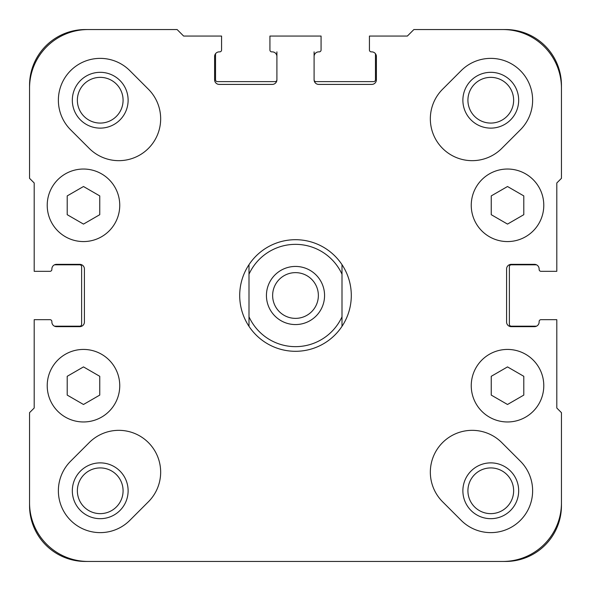 <?xml version="1.0" encoding="UTF-8"?>
<svg xmlns="http://www.w3.org/2000/svg" width="591" height="591" viewBox="0 0 591 591"><rect width="100%" height="100%" fill="white"/><g stroke="black" fill="none" stroke-linecap="round" stroke-linejoin="round"><path stroke-width="0.89" d="M491.247 376.304L491.247 395.098L507.514 404.488L523.789 395.098L523.789 376.304L507.514 366.908L491.247 376.304M99.753 395.098L99.753 376.304L83.486 366.908L67.211 376.304L67.211 395.098L83.486 404.488L99.753 395.098M471.249 385.701A36.265 36.265 0 0 1 525.65 354.29A36.265 36.265 0 0 1 525.65 417.106A36.265 36.265 0 0 1 471.249 385.701M523.789 214.696L523.789 195.902L507.514 186.512L491.247 195.902L491.247 214.696L507.514 224.092L523.789 214.696M471.249 205.299A36.265 36.265 0 0 1 525.65 173.894A36.265 36.265 0 0 1 525.65 236.71A36.265 36.265 0 0 1 471.249 205.299M462.879 490.781A27.895 27.895 0 0 1 490.781 462.879A27.895 27.895 0 0 1 518.676 490.781A27.895 27.895 0 0 1 490.781 518.676A27.895 27.895 0 0 1 462.879 490.781M513.638 490.781A22.864 22.864 0 0 0 479.345 470.983A22.864 22.864 0 0 0 479.345 510.58A22.864 22.864 0 0 0 513.638 490.781M462.879 100.219A27.895 27.895 0 0 1 490.781 72.324A27.895 27.895 0 0 1 518.676 100.219A27.895 27.895 0 0 1 490.781 128.121A27.895 27.895 0 0 1 462.879 100.219M513.638 100.219A22.864 22.864 0 0 0 479.345 80.42A22.864 22.864 0 0 0 479.345 120.017A22.864 22.864 0 0 0 513.638 100.219M72.324 490.781A27.895 27.895 0 0 1 100.219 462.879A27.895 27.895 0 0 1 128.121 490.781A27.895 27.895 0 0 1 100.219 518.676A27.895 27.895 0 0 1 72.324 490.781M123.083 490.781A22.864 22.864 0 0 0 88.79 470.983A22.864 22.864 0 0 0 88.79 510.58A22.864 22.864 0 0 0 123.083 490.781M72.324 100.219A27.895 27.895 0 0 1 100.219 72.324A27.895 27.895 0 0 1 128.121 100.219A27.895 27.895 0 0 1 100.219 128.121A27.895 27.895 0 0 1 72.324 100.219M123.083 100.219A22.864 22.864 0 0 0 88.79 80.42A22.864 22.864 0 0 0 88.79 120.017A22.864 22.864 0 0 0 123.083 100.219M539.132 321.999A4.647 4.647 0 0 1 534.486 326.653L511.237 326.653A4.647 4.647 0 0 1 506.583 321.999L506.583 269.001A4.647 4.647 0 0 1 511.237 264.347L534.486 264.347A4.647 4.647 0 0 1 539.132 269.001A4.647 4.647 0 0 0 536.51 264.812L511.237 264.812A1.862 1.862 0 0 0 509.376 266.674L509.376 324.326A1.862 1.862 0 0 0 511.237 326.188L536.51 326.188A4.647 4.647 0 0 0 539.132 321.999L539.132 321.534A1.862 1.862 0 0 1 540.994 319.679L556.803 319.679L556.803 408.019L561.45 412.666L561.45 502.867A58.583 58.583 0 0 1 502.867 561.45L88.133 561.45A58.583 58.583 0 0 1 29.55 502.867L29.55 412.666L34.197 408.019L34.197 319.679L50.006 319.679A1.862 1.862 0 0 1 51.868 321.534L51.868 321.999A4.647 4.647 0 0 0 54.49 326.188L79.763 326.188A1.862 1.862 0 0 0 81.624 324.326L81.624 266.674A1.862 1.862 0 0 0 79.763 264.812L54.49 264.812A4.647 4.647 0 0 0 51.868 269.001L51.868 269.466A1.862 1.862 0 0 1 50.006 271.321L34.197 271.321L34.197 182.981L29.55 178.334L29.55 88.133A58.583 58.583 0 0 1 88.133 29.55L177.123 29.55L183.631 36.058L221.573 36.058L221.573 50.006A1.862 1.862 0 0 1 219.712 51.868L219.246 51.868A4.647 4.647 0 0 0 215.53 53.729L215.53 79.763A1.862 1.862 0 0 0 217.392 81.624L275.044 81.624A1.862 1.862 0 0 0 276.906 79.763L276.906 51.868M539.132 269.466L539.132 269.001L539.132 269.466A1.862 1.862 0 0 0 540.994 271.321L556.803 271.321L556.803 182.981L561.45 178.334L561.45 85.34A55.79 55.79 0 0 0 505.66 29.55L440.561 29.55M371.754 51.868A4.647 4.647 0 0 1 376.401 56.514L376.401 79.763A4.647 4.647 0 0 1 371.754 84.417L318.748 84.417A4.647 4.647 0 0 1 314.094 79.763A1.862 1.862 0 0 0 315.956 81.624L373.608 81.624A1.862 1.862 0 0 0 375.47 79.763L375.47 53.729A4.647 4.647 0 0 0 371.754 51.868L371.288 51.868A1.862 1.862 0 0 1 369.427 50.006L369.427 36.058L407.369 36.058L413.877 29.55L502.867 29.55A58.583 58.583 0 0 1 561.45 88.133L561.45 178.334M314.094 51.868L314.094 79.763M314.094 56.514A4.647 4.647 0 0 1 318.748 51.868A4.647 4.647 0 0 0 314.094 56.514M319.214 51.868L318.748 51.868L319.214 51.868A1.862 1.862 0 0 0 321.076 50.006L321.076 36.058L269.924 36.058L269.924 50.006L269.924 36.058M272.252 51.868A4.647 4.647 0 0 1 276.906 56.514A4.647 4.647 0 0 0 272.252 51.868L271.786 51.868A1.862 1.862 0 0 1 269.924 50.006M276.906 79.763A4.647 4.647 0 0 1 272.252 84.417L219.246 84.417A4.647 4.647 0 0 1 214.599 79.763L214.599 56.514A4.647 4.647 0 0 1 219.246 51.868L219.712 51.868M51.868 269.001A4.647 4.647 0 0 1 56.514 264.347L79.763 264.347A4.647 4.647 0 0 1 84.417 269.001L84.417 321.999A4.647 4.647 0 0 1 79.763 326.653L56.514 326.653A4.647 4.647 0 0 1 51.868 321.999L51.868 321.534M70.632 461.187L89.234 442.593A41.843 41.843 0 0 1 148.407 442.593A41.843 41.843 0 0 1 148.407 501.766L129.813 520.368A41.843 41.843 0 0 1 70.632 520.368A41.843 41.843 0 0 1 70.632 461.187M442.593 89.234L461.187 70.632A41.843 41.843 0 0 1 520.368 70.632A41.843 41.843 0 0 1 520.368 129.813L501.766 148.407A41.843 41.843 0 0 1 442.593 148.407A41.843 41.843 0 0 1 442.593 89.234M501.766 442.593L520.368 461.187A41.843 41.843 0 0 1 520.368 520.368A41.843 41.843 0 0 1 461.187 520.368L442.593 501.766A41.843 41.843 0 0 1 442.593 442.593A41.843 41.843 0 0 1 501.766 442.593M129.813 70.632L148.407 89.234A41.843 41.843 0 0 1 148.407 148.407A41.843 41.843 0 0 1 89.234 148.407L70.632 129.813A41.843 41.843 0 0 1 70.632 70.632A41.843 41.843 0 0 1 129.813 70.632M47.221 205.299A36.265 36.265 0 0 1 101.615 173.894A36.265 36.265 0 0 1 101.615 236.71A36.265 36.265 0 0 1 47.221 205.299M47.221 385.701A36.265 36.265 0 0 1 101.615 354.29A36.265 36.265 0 0 1 101.615 417.106A36.265 36.265 0 0 1 47.221 385.701M99.753 214.696L99.753 195.902L83.486 186.512L67.211 195.902L67.211 214.696L83.486 224.092L99.753 214.696M249.003 274.194L249.003 264.657A55.79 55.79 0 0 0 249.003 326.343L249.003 274.194A51.144 51.144 0 0 1 341.997 274.194L341.997 326.343A55.79 55.79 0 0 0 341.997 264.657L341.997 274.194M272.636 295.5A22.864 22.864 0 0 1 295.5 272.636A22.864 22.864 0 0 1 318.364 295.5A22.864 22.864 0 0 1 295.5 318.364A22.864 22.864 0 0 1 272.636 295.5M249.003 264.657A55.79 55.79 0 0 1 341.997 264.657M341.997 326.343A55.79 55.79 0 0 1 249.003 326.343M341.997 316.806A51.144 51.144 0 0 1 249.003 316.806M266.438 295.5A29.062 29.062 0 0 1 310.031 270.331A29.062 29.062 0 0 1 310.031 320.669A29.062 29.062 0 0 1 266.438 295.5M183.631 36.058L219.712 36.058M561.45 440.561L561.45 505.66A55.79 55.79 0 0 1 505.66 561.45L340.734 561.45M371.288 36.058L407.369 36.058M250.266 561.45L85.34 561.45A55.79 55.79 0 0 1 29.55 505.66L29.55 412.666M29.55 150.439L29.55 85.34A55.79 55.79 0 0 1 85.34 29.55L177.123 29.55M556.803 319.679L540.994 319.679M369.427 36.058L369.427 50.006M34.197 271.321L50.006 271.321"/></g></svg>
